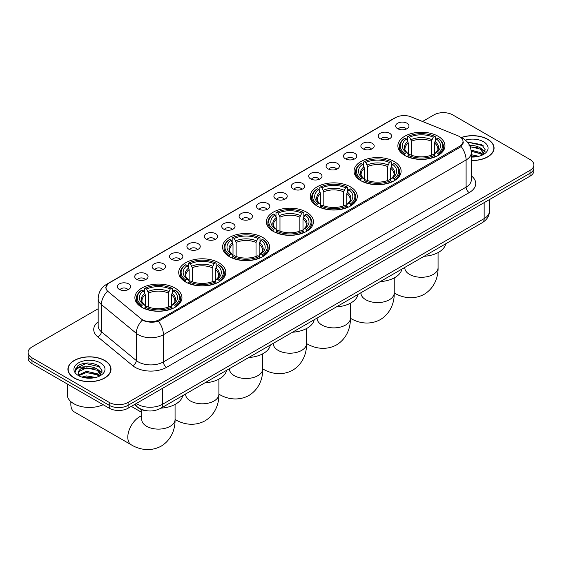 <?xml version="1.0" encoding="UTF-8"?>
<svg xmlns="http://www.w3.org/2000/svg" width="562" height="562" viewBox="0 0 562 562"><rect width="100%" height="100%" fill="white"/><g stroke="black" fill="none" stroke-linecap="round" stroke-linejoin="round"><path stroke-width="0.84" d="M262.728 237.452A23.534 13.586 0 0 0 237.08 234.509A23.534 13.586 0 0 0 222.552 247.062A23.534 13.586 0 0 0 229.444 256.672A23.534 13.586 0 0 0 255.092 259.616A23.534 13.586 0 0 0 269.62 247.062A23.534 13.586 0 0 0 262.728 237.452M394.229 161.533A23.534 13.586 0 0 0 368.581 158.589A23.534 13.586 0 0 0 354.053 171.143A23.534 13.586 0 0 0 360.944 180.746A23.534 13.586 0 0 0 386.593 183.697A23.534 13.586 0 0 0 401.12 171.143A23.534 13.586 0 0 0 394.229 161.533M350.393 186.837A23.534 13.586 0 0 0 324.745 183.893A23.534 13.586 0 0 0 310.217 196.447A23.534 13.586 0 0 0 317.108 206.057A23.534 13.586 0 0 0 342.757 209.001A23.534 13.586 0 0 0 357.284 196.447A23.534 13.586 0 0 0 350.393 186.837M306.557 212.148A23.534 13.586 0 0 0 280.909 209.205A23.534 13.586 0 0 0 266.381 221.758A23.534 13.586 0 0 0 273.272 231.361A23.534 13.586 0 0 0 298.921 234.312A23.534 13.586 0 0 0 313.455 221.758A23.534 13.586 0 0 0 306.557 212.148M218.892 262.763A23.534 13.586 0 0 0 193.244 259.82A23.534 13.586 0 0 0 178.716 272.366A23.534 13.586 0 0 0 185.608 281.976A23.534 13.586 0 0 0 211.256 284.92A23.534 13.586 0 0 0 225.783 272.366A23.534 13.586 0 0 0 218.892 262.763M175.056 288.067A23.534 13.586 0 0 0 149.408 285.124A23.534 13.586 0 0 0 134.88 297.677A23.534 13.586 0 0 0 141.772 307.288A23.534 13.586 0 0 0 167.42 310.231A23.534 13.586 0 0 0 181.955 297.677A23.534 13.586 0 0 0 175.056 288.067M438.058 136.229A23.534 13.586 0 0 0 412.41 133.278A23.534 13.586 0 0 0 397.882 145.832A23.534 13.586 0 0 0 404.773 155.442A23.534 13.586 0 0 0 430.422 158.386A23.534 13.586 0 0 0 444.956 145.832A23.534 13.586 0 0 0 438.058 136.229M380.221 138.73A6.66 3.843 180 0 1 378.9 137.641A6.66 3.843 180 0 1 381.106 132.857A6.66 3.843 180 0 1 389.642 133.292A6.66 3.843 180 0 1 390.962 137.641A6.66 3.843 180 0 1 380.221 138.73M388.834 139.123A3.997 2.304 0 0 0 387.759 137.999A3.997 2.304 0 0 0 383.818 137.416A3.997 2.304 0 0 0 381.036 139.123M362.827 148.768A6.66 3.843 180 0 1 361.507 147.68A6.66 3.843 180 0 1 363.712 142.903A6.66 3.843 180 0 1 372.248 143.331A6.66 3.843 180 0 1 373.568 147.68A6.66 3.843 180 0 1 362.827 148.768M371.433 149.169A3.997 2.304 0 0 0 370.365 148.045A3.997 2.304 0 0 0 366.424 147.462A3.997 2.304 0 0 0 363.635 149.169M345.433 158.814A6.66 3.843 180 0 1 344.113 157.725A6.66 3.843 180 0 1 346.318 152.948A6.66 3.843 180 0 1 354.854 153.377A6.66 3.843 180 0 1 356.175 157.725A6.66 3.843 180 0 1 345.433 158.814M354.039 159.215A3.997 2.304 0 0 0 352.971 158.091A3.997 2.304 0 0 0 349.03 157.5A3.997 2.304 0 0 0 346.241 159.215M328.039 168.86A6.66 3.843 180 0 1 326.712 167.771A6.66 3.843 180 0 1 328.918 162.987A6.66 3.843 180 0 1 337.453 163.416A6.66 3.843 180 0 1 338.781 167.771A6.66 3.843 180 0 1 328.039 168.86M336.645 169.253A3.997 2.304 0 0 0 335.57 168.129A3.997 2.304 0 0 0 331.636 167.546A3.997 2.304 0 0 0 328.847 169.253M310.638 178.899A6.66 3.843 180 0 1 309.318 177.81A6.66 3.843 180 0 1 311.524 173.033A6.66 3.843 180 0 1 320.059 173.461A6.66 3.843 180 0 1 321.38 177.81A6.66 3.843 180 0 1 310.638 178.899M319.251 179.299A3.997 2.304 0 0 0 318.176 178.175A3.997 2.304 0 0 0 314.242 177.592A3.997 2.304 0 0 0 311.453 179.299M293.245 188.944A6.66 3.843 180 0 1 291.924 187.856A6.66 3.843 180 0 1 294.13 183.079A6.66 3.843 180 0 1 302.665 183.507A6.66 3.843 180 0 1 303.986 187.856A6.66 3.843 180 0 1 293.245 188.944M301.857 189.345A3.997 2.304 0 0 0 300.782 188.221A3.997 2.304 0 0 0 296.841 187.631A3.997 2.304 0 0 0 294.059 189.345M275.851 198.983A6.66 3.843 180 0 1 274.53 197.901A6.66 3.843 180 0 1 276.736 193.117A6.66 3.843 180 0 1 285.271 193.546A6.66 3.843 180 0 1 286.592 197.901A6.66 3.843 180 0 1 275.851 198.983M284.456 199.384A3.997 2.304 0 0 0 283.388 198.26A3.997 2.304 0 0 0 279.447 197.676A3.997 2.304 0 0 0 276.659 199.384M258.457 209.029A6.66 3.843 180 0 1 257.136 207.94A6.66 3.843 180 0 1 259.342 203.163A6.66 3.843 180 0 1 267.877 203.592A6.66 3.843 180 0 1 269.198 207.94A6.66 3.843 180 0 1 258.457 209.029M267.062 209.429A3.997 2.304 0 0 0 265.988 208.305A3.997 2.304 0 0 0 262.054 207.722A3.997 2.304 0 0 0 259.265 209.429M241.063 219.075A6.66 3.843 180 0 1 239.735 217.986A6.66 3.843 180 0 1 241.941 213.202A6.66 3.843 180 0 1 250.476 213.637A6.66 3.843 180 0 1 251.804 217.986A6.66 3.843 180 0 1 241.063 219.075M249.668 219.468A3.997 2.304 0 0 0 248.594 218.344A3.997 2.304 0 0 0 244.66 217.761A3.997 2.304 0 0 0 241.871 219.468M223.662 229.113A6.66 3.843 180 0 1 222.341 228.024A6.66 3.843 180 0 1 224.547 223.247A6.66 3.843 180 0 1 233.082 223.676A6.66 3.843 180 0 1 234.403 228.024A6.66 3.843 180 0 1 223.662 229.113M232.275 229.514A3.997 2.304 0 0 0 231.2 228.39A3.997 2.304 0 0 0 227.266 227.807A3.997 2.304 0 0 0 224.477 229.514M206.268 239.159A6.66 3.843 180 0 1 204.947 238.07A6.66 3.843 180 0 1 207.153 233.293A6.66 3.843 180 0 1 215.689 233.722A6.66 3.843 180 0 1 217.009 238.07A6.66 3.843 180 0 1 206.268 239.159M214.881 239.56A3.997 2.304 0 0 0 213.806 238.436A3.997 2.304 0 0 0 209.865 237.845A3.997 2.304 0 0 0 207.083 239.56M188.874 249.205A6.66 3.843 180 0 1 187.553 248.116A6.66 3.843 180 0 1 189.759 243.332A6.66 3.843 180 0 1 198.295 243.76A6.66 3.843 180 0 1 199.615 248.116A6.66 3.843 180 0 1 188.874 249.205M197.48 249.598A3.997 2.304 0 0 0 196.412 248.474A3.997 2.304 0 0 0 192.471 247.891A3.997 2.304 0 0 0 189.682 249.598M171.48 259.244A6.66 3.843 180 0 1 170.16 258.155A6.66 3.843 180 0 1 172.365 253.378A6.66 3.843 180 0 1 180.901 253.806A6.66 3.843 180 0 1 182.221 258.155A6.66 3.843 180 0 1 171.48 259.244M180.086 259.644A3.997 2.304 0 0 0 179.011 258.52A3.997 2.304 0 0 0 175.077 257.937A3.997 2.304 0 0 0 172.288 259.644M154.086 269.289A6.66 3.843 180 0 1 152.759 268.2A6.66 3.843 180 0 1 154.964 263.423A6.66 3.843 180 0 1 163.5 263.852A6.66 3.843 180 0 1 164.828 268.2A6.66 3.843 180 0 1 154.086 269.289M162.692 269.69A3.997 2.304 0 0 0 161.617 268.566A3.997 2.304 0 0 0 157.683 267.976A3.997 2.304 0 0 0 154.894 269.69M136.685 279.328A6.66 3.843 180 0 1 135.365 278.246A6.66 3.843 180 0 1 137.571 273.462A6.66 3.843 180 0 1 146.106 273.891A6.66 3.843 180 0 1 147.427 278.246A6.66 3.843 180 0 1 136.685 279.328M145.298 279.728A3.997 2.304 0 0 0 144.223 278.604A3.997 2.304 0 0 0 140.289 278.021A3.997 2.304 0 0 0 137.5 279.728M119.292 289.374A6.66 3.843 180 0 1 117.971 288.285A6.66 3.843 180 0 1 120.177 283.508A6.66 3.843 180 0 1 128.712 283.936A6.66 3.843 180 0 1 130.033 288.285A6.66 3.843 180 0 1 119.292 289.374M127.904 289.774A3.997 2.304 0 0 0 126.829 288.65A3.997 2.304 0 0 0 122.888 288.067A3.997 2.304 0 0 0 120.106 289.774M397.615 128.684A6.66 3.843 180 0 1 396.294 127.595A6.66 3.843 180 0 1 398.5 122.818A6.66 3.843 180 0 1 407.036 123.247A6.66 3.843 180 0 1 408.356 127.595A6.66 3.843 180 0 1 397.615 128.684M406.228 129.084A3.997 2.304 0 0 0 405.153 127.96A3.997 2.304 0 0 0 401.219 127.377A3.997 2.304 0 0 0 398.43 129.084M457.904 135.793A11.992 6.92 180 0 1 459.505 136.573A11.992 6.92 180 0 1 463.018 141.462A11.992 6.92 180 0 1 459.505 146.359L159.327 319.666A11.992 6.92 180 0 1 141.027 318.745L108.185 291.657A11.992 6.92 180 0 1 106.014 287.688A11.992 6.92 180 0 1 109.527 282.791L395.641 117.606A11.992 6.92 180 0 1 410.998 116.833L457.904 135.793M148.038 410.906A13.319 7.692 180 0 1 138.055 407.647L134.36 404.598M471.3 160.493A21.539 12.434 0 0 0 494.075 148.08A21.539 12.434 0 0 0 487.767 139.292A21.539 12.434 0 0 0 461.233 137.5M104.694 360.453A21.539 12.434 0 0 0 81.223 357.762A21.539 12.434 0 0 0 67.925 369.248A21.539 12.434 0 0 0 74.233 378.043A21.539 12.434 0 0 0 97.704 380.734A21.539 12.434 0 0 0 111.002 369.248A21.539 12.434 0 0 0 104.694 360.453M463.488 141.975L461.142 146.485L459.976 147.335L158.449 321.239C153.433 322.679 148.508 322.497 143.661 320.705L142.369 320.073A15.539 10.397 129.5 0 0 136.299 333.343L101.385 304.555A17.759 10.256 180 0 1 98.174 298.675L98.174 325.869A17.759 10.256 0 0 0 101.385 331.749L136.299 360.537A17.759 10.256 0 0 0 138.287 361.907A17.759 10.256 0 0 0 163.409 361.907L466.102 187.146A17.759 10.256 0 0 0 471.3 179.896L471.3 152.702A17.759 10.256 180 0 1 466.102 159.959A15.539 8.971 -120 0 0 461.142 146.485M98.174 308.749L31.999 346.951A13.319 7.692 0 0 0 28.1 352.388L28.1 358.191A13.319 7.692 0 0 0 31.999 363.628L109.246 408.223L109.246 405.321A13.319 7.692 0 0 0 128.087 405.321L530.001 173.279A13.319 7.692 0 0 0 533.9 167.841A13.319 7.692 0 0 1 530.001 173.279L128.087 405.321A13.319 7.692 0 0 1 109.246 405.321L31.999 360.727L109.246 405.321L109.246 402.42A13.319 7.692 0 0 0 128.087 402.42L530.001 170.377A13.319 7.692 0 0 0 533.9 164.94A13.319 7.692 0 0 0 530.001 159.503L452.754 114.908A13.319 7.692 0 0 0 433.913 114.908L422.519 121.49M28.1 355.289A13.319 7.692 0 0 0 31.999 360.727A13.319 7.692 0 0 1 28.1 355.289M471.3 175.829A22.206 12.821 180 0 1 469.242 192.59L166.549 367.344A22.206 12.821 180 0 1 135.147 367.344A22.206 12.821 180 0 1 132.66 365.63L97.746 336.842A4.44 2.972 -50.5 0 0 101.385 331.749L101.385 304.555A15.539 10.397 129.5 0 1 107.412 291.327L105.705 287.688L107.897 283.95M28.1 352.388A13.319 7.692 0 0 0 31.999 357.825L109.246 402.42M109.246 408.223A13.319 7.692 0 0 0 128.087 408.223L530.001 176.18A13.319 7.692 0 0 0 533.9 170.743L533.9 164.94M471.3 160.367A21.314 12.308 0 0 0 493.85 148.08A21.314 12.308 0 0 0 487.612 139.383A21.314 12.308 0 0 0 461.423 137.585M471.3 154.69L478.789 156.299M471.3 155.843L476.878 156.7M471.089 150.089L480.384 152.59L482.674 154.768M471.237 151.234L480.384 153.742L482.077 155.168M469.045 145.621C473.302 145.179 477.082 145.965 480.384 147.982L483.636 153.096L483.559 153.946M470.141 146.668L480.384 149.134L483.601 153.672M471.3 157.03A15.539 8.971 0 0 0 483.524 154.431A15.539 8.971 0 0 0 483.524 141.736A15.539 8.971 0 0 0 465.406 140.107M482.259 155.084L485.252 149.829L481.838 144.659L467.387 142.088M467.774 142.558L468.877 142.418L483.208 145.755M470.239 146.914L477.665 147.764M482.428 149.829L484.894 151.895M471.258 151.501L477.665 152.365M482.428 154.431L482.793 154.669M471.3 156.103L476.709 156.728M481.114 148.508L485.041 151.487M481.114 153.117L483.151 154.346M74.388 377.952A21.314 12.308 0 0 0 97.619 380.614A21.314 12.308 0 0 0 110.777 369.248A21.314 12.308 0 0 0 104.532 360.544A21.314 12.308 0 0 0 81.307 357.882A21.314 12.308 0 0 0 68.15 369.248A21.314 12.308 0 0 0 74.388 377.952M67.257 383.987L67.257 394.629A22.206 12.821 0 0 0 73.763 403.692A22.206 12.821 0 0 0 103.162 404.717M81.883 377.081L86.59 375.929L95.716 377.46M83.724 377.587L86.59 377.081L93.798 377.868M78.891 374.826L86.59 371.327L97.31 373.751L99.6 375.929M79.277 375.458L86.59 372.48L97.31 374.903L99.003 376.329M99.186 376.245L102.179 370.99L98.764 365.827C91.465 362.054 84.497 362.012 77.865 365.693L75.308 370.379L75.554 371.889C75.694 368.51 79.165 366.81 85.972 366.789A11.1 6.407 0 0 0 78.364 372.873A11.1 6.407 0 0 0 78.898 374.847L80.225 376.463M85.972 366.789C90.229 366.34 94.009 367.127 97.31 369.15L100.563 374.264L100.486 375.107M78.364 372.999L78.743 371.637L86.59 367.871L97.31 370.302L100.528 374.84M100.45 362.904A15.539 8.971 0 0 0 78.476 362.904A15.539 8.971 0 0 0 78.476 375.592A15.539 8.971 0 0 0 100.45 375.592A15.539 8.971 0 0 0 100.45 362.904M75.308 370.484L75.793 368.595L85.796 363.579L100.134 366.923M82.368 368.82L85.796 368.187L94.592 368.932M99.355 370.99L101.82 373.056M82.368 373.428L85.796 372.789L94.592 373.533M99.355 375.599L99.713 375.83M84.019 377.65L93.636 377.889M98.041 369.677L101.961 372.648M98.041 374.285L100.078 375.514M404.352 155.189L404.984 153.51A21.138 12.202 0 0 1 404.984 138.161L406.438 138.997A19.094 11.022 0 0 0 406.438 152.667L407.872 153.489L408.335 155.196M408.335 154.501L408.335 143.022L406.438 138.997M407.492 140.816L407.492 136.707L408.124 136.348A21.138 12.202 0 0 1 434.714 136.348L433.26 137.184A19.094 11.022 0 0 0 409.579 137.184L411.475 141.21L411.475 155.245M431.363 155.245L431.363 141.21L433.26 137.184M424.071 256.293A24.426 14.099 0 0 0 445.694 243.81M407.492 156.412A22.023 12.715 0 0 0 435.346 156.412L434.714 155.323A21.138 12.202 0 0 1 408.124 155.323L407.492 156.791M435.346 156.791L435.346 156.412M404.984 138.161L404.352 138.519A22.023 12.715 0 0 0 399.392 146.563A22.023 12.715 0 0 0 404.352 154.599M434.714 136.348L435.346 136.707L435.346 140.816M408.124 155.323L409.579 154.48A19.094 11.022 0 0 0 433.26 154.48L434.714 155.323M406.438 152.667L404.984 153.51M409.579 137.184L408.124 136.348M407.872 141.469A17.078 9.863 0 0 0 407.872 153.489L407.956 153.538C405.525 151.192 404.542 149.597 404.991 148.761A16.431 9.484 0 0 1 408.335 143.022M438.486 154.599A22.023 12.715 0 0 0 443.446 146.563A22.023 12.715 0 0 0 438.486 138.519L437.854 138.161A21.138 12.202 0 0 1 437.854 153.51L438.486 155.189M437.854 153.51L436.4 152.667A19.094 11.022 0 0 0 436.4 138.997L437.854 138.161M436.4 138.997L434.503 143.022L434.503 154.501L434.967 153.489L436.4 152.667M434.503 143.022A16.431 9.484 0 0 1 437.847 148.761C438.297 149.604 437.306 151.199 434.883 153.538L434.967 153.489A17.078 9.863 0 0 0 434.967 141.469M434.503 155.196L434.503 154.501M360.523 180.5L361.148 178.814A21.138 12.202 0 0 1 361.148 163.465L362.602 164.308A19.094 11.022 0 0 0 362.602 177.978L364.043 178.793L364.506 180.507M364.506 179.805L364.506 168.326L362.602 164.308M363.663 166.127L363.663 162.011L364.288 161.652A21.138 12.202 0 0 1 390.878 161.652L389.424 162.495A19.094 11.022 0 0 0 365.743 162.495L367.646 166.514L367.646 180.557M387.527 180.557L387.527 166.514L389.424 162.495M380.235 281.604A24.426 14.099 0 0 0 401.865 269.114M363.663 181.716A22.023 12.715 0 0 0 391.51 181.716L390.878 180.627A21.138 12.202 0 0 1 364.288 180.627L363.663 182.095M391.51 182.095L391.51 181.716M361.148 163.465L360.523 163.83A22.023 12.715 0 0 0 355.556 171.867A22.023 12.715 0 0 0 360.523 179.903M390.878 161.652L391.51 162.011L391.51 166.127M364.288 180.627L365.743 179.791A19.094 11.022 0 0 0 389.424 179.791L390.878 180.627M362.602 177.978L361.148 178.814M365.743 162.495L364.288 161.652M364.043 166.781A17.078 9.863 0 0 0 364.043 178.793L364.12 178.842C361.696 176.496 360.706 174.908 361.155 174.065A16.431 9.484 0 0 1 364.506 168.326M394.65 179.903A22.023 12.715 0 0 0 399.61 171.867A22.023 12.715 0 0 0 394.65 163.83L394.018 163.465A21.138 12.202 0 0 1 394.018 178.814L394.65 180.5M394.018 178.814L392.564 177.978A19.094 11.022 0 0 0 392.564 164.308L394.018 163.465M392.564 164.308L390.667 168.326L390.667 179.805L391.131 178.793L392.564 177.978M390.667 168.326A16.431 9.484 0 0 1 394.018 174.065C394.461 174.908 393.47 176.503 391.047 178.842L391.131 178.793A17.078 9.863 0 0 0 391.131 166.781M390.667 180.507L390.667 179.805M316.687 205.804L317.319 204.125A21.138 12.202 0 0 1 317.319 188.776L318.773 189.612A19.094 11.022 0 0 0 318.773 203.282L320.207 204.097L320.67 205.811M320.67 205.116L320.67 193.637L318.773 189.612M319.827 191.431L319.827 187.322L320.459 186.963A21.138 12.202 0 0 1 347.042 186.963L345.595 187.799A19.094 11.022 0 0 0 321.914 187.799L323.81 191.825L323.81 205.861M343.691 205.861L343.691 191.825L345.595 187.799M336.406 306.908A24.426 14.099 0 0 0 358.029 294.425M319.827 207.027A22.023 12.715 0 0 0 347.674 207.027L347.042 205.938A21.138 12.202 0 0 1 320.459 205.938L319.827 207.399M347.674 207.399L347.674 207.027M317.319 188.776L316.687 189.134A22.023 12.715 0 0 0 311.727 197.171A22.023 12.715 0 0 0 316.687 205.214M347.042 186.963L347.674 187.322L347.674 191.431M320.459 205.938L321.914 205.095A19.094 11.022 0 0 0 345.595 205.095L347.042 205.938M318.773 203.282L317.319 204.125M321.914 187.799L320.459 186.963M320.207 192.085A17.078 9.863 0 0 0 320.207 204.097L320.284 204.154C317.86 201.807 316.87 200.213 317.319 199.377A16.431 9.484 0 0 1 320.67 193.637M350.814 205.214A22.023 12.715 0 0 0 355.774 197.171A22.023 12.715 0 0 0 350.814 189.134L350.182 188.776A21.138 12.202 0 0 1 350.182 204.125L350.814 205.804M350.182 204.125L348.728 203.282A19.094 11.022 0 0 0 348.728 189.612L350.182 188.776M348.728 189.612L346.831 193.637L346.831 205.116L347.295 204.097L348.728 203.282M346.831 193.637A16.431 9.484 0 0 1 350.182 199.377C350.632 200.22 349.641 201.814 347.218 204.154L347.295 204.097A17.078 9.863 0 0 0 347.295 192.085M346.831 205.811L346.831 205.116M272.851 231.115L273.483 229.429A21.138 12.202 0 0 1 273.483 214.08L274.937 214.923A19.094 11.022 0 0 0 274.937 228.593L276.371 229.408L276.834 231.123M276.834 230.42L276.834 218.941L274.937 214.923M275.991 216.735L275.991 212.626L276.623 212.267A21.138 12.202 0 0 1 303.213 212.267L301.759 213.103A19.094 11.022 0 0 0 278.078 213.103L279.974 217.129L279.974 231.165M299.862 231.165L299.862 217.129L301.759 213.103M292.57 332.219A24.426 14.099 0 0 0 314.193 319.729M275.991 232.331A22.023 12.715 0 0 0 303.845 232.331L303.213 231.242A21.138 12.202 0 0 1 276.623 231.242L275.991 232.71M303.845 232.71L303.845 232.331M273.483 214.08L272.851 214.438A22.023 12.715 0 0 0 267.891 222.482A22.023 12.715 0 0 0 272.851 230.518M303.213 212.267L303.845 212.626L303.845 216.735M276.623 231.242L278.078 230.406A19.094 11.022 0 0 0 301.759 230.406L303.213 231.242M274.937 228.593L273.483 229.429M278.078 213.103L276.623 212.267M276.371 217.396A17.078 9.863 0 0 0 276.371 229.408L276.455 229.458C274.024 227.111 273.041 225.524 273.49 224.681A16.431 9.484 0 0 1 276.834 218.941M306.985 230.518A22.023 12.715 0 0 0 311.945 222.482A22.023 12.715 0 0 0 306.985 214.438L306.353 214.08A21.138 12.202 0 0 1 306.353 229.429L306.985 231.115M306.353 229.429L304.899 228.593A19.094 11.022 0 0 0 304.899 214.923L306.353 214.08M304.899 214.923L302.995 218.941L302.995 230.42L303.466 229.408L304.899 228.593M302.995 218.941A16.431 9.484 0 0 1 306.346 224.681C306.796 225.524 305.805 227.118 303.382 229.458L303.466 229.408A17.078 9.863 0 0 0 303.466 217.396M302.995 231.123L302.995 230.42M229.022 256.42L229.647 254.741A21.138 12.202 0 0 1 229.647 239.391L231.101 240.227A19.094 11.022 0 0 0 231.101 253.898L232.542 254.712L233.005 256.427M233.005 255.731L233.005 244.252L231.101 240.227M232.162 242.046L232.162 237.937L232.787 237.571A21.138 12.202 0 0 1 259.377 237.571L257.923 238.414A19.094 11.022 0 0 0 234.242 238.414L236.145 242.44L236.145 256.476M256.026 256.476L256.026 242.44L257.923 238.414M248.734 357.523A24.426 14.099 0 0 0 270.364 345.04M232.162 257.642A22.023 12.715 0 0 0 260.009 257.642L259.377 256.553A21.138 12.202 0 0 1 232.787 256.553L232.162 258.014M260.009 258.014L260.009 257.642M229.647 239.391L229.022 239.749A22.023 12.715 0 0 0 224.055 247.786A22.023 12.715 0 0 0 229.022 255.829M259.377 237.571L260.009 237.937L260.009 242.046M232.787 256.553L234.242 255.71A19.094 11.022 0 0 0 257.923 255.71L259.377 256.553M231.101 253.898L229.647 254.741M234.242 238.414L232.787 237.571M232.542 242.7A17.078 9.863 0 0 0 232.542 254.712L232.619 254.769C230.195 252.422 229.205 250.828 229.654 249.992A16.431 9.484 0 0 1 233.005 244.252M263.149 255.829A22.023 12.715 0 0 0 268.109 247.786A22.023 12.715 0 0 0 263.149 239.749L262.517 239.391A21.138 12.202 0 0 1 262.517 254.741L263.149 256.42M262.517 254.741L261.063 253.898A19.094 11.022 0 0 0 261.063 240.227L262.517 239.391M261.063 240.227L259.166 244.252L259.166 255.731L259.63 254.712L261.063 253.898M259.166 244.252A16.431 9.484 0 0 1 262.517 249.992C262.96 250.835 261.969 252.429 259.546 254.769L259.63 254.712A17.078 9.863 0 0 0 259.63 242.7M259.166 256.427L259.166 255.731M185.186 281.731L185.818 280.045A21.138 12.202 0 0 1 185.818 264.695L187.272 265.531A19.094 11.022 0 0 0 187.272 279.209L188.706 280.024L189.169 281.738M189.169 281.035L189.169 269.556L187.272 265.531M188.326 267.35L188.326 263.241L188.958 262.883A21.138 12.202 0 0 1 215.541 262.883L214.087 263.719A19.094 11.022 0 0 0 190.413 263.719L192.309 267.744L192.309 281.78M212.19 281.78L212.19 267.744L214.087 263.719M204.898 382.834A24.426 14.099 0 0 0 226.528 370.344M188.326 282.946A22.023 12.715 0 0 0 216.173 282.946L215.541 281.857A21.138 12.202 0 0 1 188.958 281.857L188.326 283.325M216.173 283.325L216.173 282.946M185.818 264.695L185.186 265.053A22.023 12.715 0 0 0 180.226 273.097A22.023 12.715 0 0 0 185.186 281.133M215.541 262.883L216.173 263.241L216.173 267.35M188.958 281.857L190.413 281.021A19.094 11.022 0 0 0 214.087 281.021L215.541 281.857M187.272 279.209L185.818 280.045M190.413 263.719L188.958 262.883M188.706 268.004A17.078 9.863 0 0 0 188.706 280.024L188.783 280.073C186.359 277.726 185.369 276.139 185.818 275.296A16.431 9.484 0 0 1 189.169 269.556M219.313 281.133A22.023 12.715 0 0 0 224.273 273.097A22.023 12.715 0 0 0 219.313 265.053L218.681 264.695A21.138 12.202 0 0 1 218.681 280.045L219.313 281.731M218.681 280.045L217.227 279.209A19.094 11.022 0 0 0 217.227 265.531L218.681 264.695M217.227 265.531L215.33 269.556L215.33 281.035L215.794 280.024L217.227 279.209M215.33 269.556A16.431 9.484 0 0 1 218.681 275.296C219.124 276.139 218.14 277.733 215.717 280.073L215.794 280.024A17.078 9.863 0 0 0 215.794 268.004M215.33 281.738L215.33 281.035M71.03 401.774A16.649 9.617 120 0 0 70.84 404.289A16.649 9.617 120 0 0 74.289 411.918L131.248 444.802A16.649 9.617 -60 0 1 128.698 431.454A16.649 9.617 -60 0 1 139.58 416.779A16.649 9.617 -60 0 1 141.764 415.754M141.35 307.035L141.982 305.349A21.138 12.202 0 0 1 141.982 289.999L143.436 290.842A19.094 11.022 0 0 0 143.436 304.513L144.87 305.328L145.333 307.042M145.333 306.346L145.333 294.86L143.436 290.842M144.49 292.662L144.49 288.552L145.122 288.187A21.138 12.202 0 0 1 171.712 288.187L170.258 289.03A19.094 11.022 0 0 0 146.577 289.03L148.473 293.048L148.473 307.091M168.354 307.091L168.354 293.048L170.258 289.03M161.069 408.138A24.426 14.099 0 0 0 182.692 395.655M144.49 308.257A22.023 12.715 0 0 0 172.344 308.257L171.712 307.168A21.138 12.202 0 0 1 145.122 307.168L144.49 308.629M172.344 308.629L172.344 308.257M141.982 289.999L141.35 290.364A22.023 12.715 0 0 0 136.39 298.401A22.023 12.715 0 0 0 141.35 306.445M171.712 288.187L172.344 288.552L172.344 292.662M145.122 307.168L146.577 306.325A19.094 11.022 0 0 0 170.258 306.325L171.712 307.168M143.436 304.513L141.982 305.349M146.577 289.03L145.122 288.187M144.87 293.315A17.078 9.863 0 0 0 144.87 305.328L144.954 305.384C142.523 303.037 141.54 301.443 141.989 300.607A16.431 9.484 0 0 1 145.333 294.86M175.485 306.445A22.023 12.715 0 0 0 180.444 298.401A22.023 12.715 0 0 0 175.485 290.364L174.852 289.999A21.138 12.202 0 0 1 174.852 305.349L175.485 307.035M174.852 305.349L173.398 304.513A19.094 11.022 0 0 0 173.398 290.842L174.852 289.999M173.398 290.842L171.494 294.86L171.494 306.346L171.958 305.328L173.398 304.513M171.494 294.86A16.431 9.484 0 0 1 174.845 300.607C175.295 301.45 174.304 303.037 171.881 305.384L171.958 305.328A17.078 9.863 0 0 0 171.958 293.315M171.494 307.042L171.494 306.346M159.327 319.666L159.327 320.888M459.505 146.359L459.505 147.602M166.549 367.344A4.44 2.564 60 0 1 163.409 361.907L163.409 334.713A17.759 10.256 180 0 1 138.287 334.713A17.759 10.256 180 0 1 136.299 333.343L136.299 360.537A4.44 2.972 -50.5 0 1 132.66 365.63M460.636 137.247A15.539 7.278 112 0 0 460.426 137.17L462.884 138.336C468.195 141.526 471.005 146.317 471.3 152.702M158.449 321.239A15.539 8.971 60 0 1 163.409 334.713L466.102 159.959L466.102 187.146A4.44 2.564 60 0 0 469.242 192.59M108.206 283.705A15.539 8.971 -120 0 0 106.59 284.309C101.279 287.498 98.469 292.289 98.174 298.675M106.59 284.309L394.334 118.182A15.539 8.971 60 0 1 395.515 117.683M97.746 336.842A22.206 12.821 180 0 1 98.174 321.801M128.087 402.42L128.087 408.223M530.001 170.377L530.001 176.18M31.999 357.825L31.999 363.628M136.313 403.474A17.759 10.256 0 0 0 137.507 404.24A17.759 10.256 0 0 0 162.622 404.24L484.156 218.604A17.759 10.256 0 0 0 489.354 211.354C489.488 215.759 487.142 219.531 482.315 222.664L160.781 408.3A8.88 5.128 60 0 0 162.622 404.24L162.622 388.286M484.156 202.65L484.156 218.604A8.88 5.128 60 0 1 482.315 222.664M135.59 403.888A8.88 5.943 129.5 0 0 137.142 406.776L134.444 404.556M438.072 252.591L438.072 267.66A16.649 9.617 180 0 1 433.197 274.46A16.649 9.617 180 0 1 409.642 274.46A16.649 9.617 180 0 1 404.766 267.66L404.802 268.313M394.25 292.957A16.649 9.617 -60 0 1 394.236 292.95L394.236 292.95C401.38 297.333 412.937 300.417 424.226 294.277C435.185 287.568 438.297 276.019 438.072 267.66M431.363 141.21A16.431 9.484 0 0 0 411.475 141.21M431.827 139.657A17.078 9.863 0 0 0 411.012 139.657M394.236 277.902L394.236 292.964A16.649 9.617 180 0 1 389.361 299.764A16.649 9.617 180 0 1 365.813 299.764A16.649 9.617 180 0 1 360.93 292.964L360.973 293.617M394.236 292.964C394.461 301.33 391.356 312.872 380.39 319.581C369.101 325.721 357.551 322.637 350.421 318.261L350.4 318.254A16.649 9.617 -60 0 1 350.4 318.254A16.649 9.617 180 0 1 345.525 325.068A16.649 9.617 180 0 1 321.977 325.068A16.649 9.617 180 0 1 317.101 318.275L317.137 318.921M387.527 166.514A16.431 9.484 0 0 0 367.646 166.514M387.991 164.968A17.078 9.863 0 0 0 367.183 164.968M306.585 343.572A16.649 9.617 -60 0 1 306.571 343.565L306.571 343.565C313.715 347.948 325.272 351.025 336.561 344.892C347.52 338.183 350.625 326.634 350.4 318.275L350.4 303.206M343.691 191.825A16.431 9.484 0 0 0 323.81 191.825M344.155 190.272A17.078 9.863 0 0 0 323.347 190.272M306.571 328.517L306.571 343.579A16.649 9.617 180 0 1 301.696 350.379A16.649 9.617 180 0 1 278.141 350.379A16.649 9.617 180 0 1 273.265 343.579L273.301 344.232M306.571 343.579C306.796 351.938 303.684 363.488 292.725 370.196C281.436 376.336 269.879 373.252 262.749 368.876L262.735 368.869A16.649 9.617 -60 0 1 262.735 368.869A16.649 9.617 180 0 1 257.86 375.683A16.649 9.617 180 0 1 234.312 375.683A16.649 9.617 180 0 1 229.429 368.89L229.472 369.536M299.862 217.129A16.431 9.484 0 0 0 279.974 217.129M300.326 215.576A17.078 9.863 0 0 0 279.511 215.576M218.92 394.187A16.649 9.617 -60 0 1 218.899 394.173L218.92 394.187C226.05 398.563 237.6 401.64 248.889 395.507C259.855 388.799 262.96 377.25 262.735 368.89L262.735 353.821M256.026 242.44A16.431 9.484 0 0 0 236.145 242.44M256.49 240.887A17.078 9.863 0 0 0 235.682 240.887M218.899 379.132L218.899 394.194A16.649 9.617 180 0 1 214.024 400.994A16.649 9.617 180 0 1 190.476 400.994A16.649 9.617 180 0 1 185.6 394.194L185.636 394.847M218.899 394.194C219.124 402.554 216.019 414.103 205.06 420.812C193.771 426.951 182.214 423.867 175.084 419.491A16.649 9.617 -60 0 1 175.07 419.484A16.649 9.617 180 0 1 170.188 426.298A16.649 9.617 180 0 1 146.64 426.298A16.649 9.617 180 0 1 141.764 419.498L141.8 420.151M212.19 267.744A16.431 9.484 0 0 0 192.309 267.744M212.654 266.191A17.078 9.863 0 0 0 191.846 266.191M168.354 293.048A16.431 9.484 0 0 0 148.473 293.048M168.825 291.502A17.078 9.863 0 0 0 148.01 291.502M106.014 287.688L106.014 289.24M463.018 141.462L463.018 144.012M394.334 118.182L397.186 116.854M160.781 408.3C153.637 411.89 146.492 411.89 139.341 408.3L137.142 406.776M489.354 211.354L489.354 199.643M493.85 149.864L493.85 148.08M483.636 153.862L483.636 153.096M110.777 371.032L110.777 369.248M100.563 375.023L100.563 374.264M68.15 371.032L68.15 369.248M399.392 150.623L399.392 146.563M443.446 150.623L443.446 146.563M355.556 175.927L355.556 171.867M399.61 175.927L399.61 171.867M311.727 201.238L311.727 197.171M355.774 201.238L355.774 197.171M267.891 226.542L267.891 222.482M311.945 226.542L311.945 222.482M224.055 251.853L224.055 247.786M268.109 251.853L268.109 247.786M175.084 419.491L175.07 419.484C175.295 427.865 172.183 439.407 161.224 446.123C149.935 452.255 138.378 449.178 131.248 444.802M180.226 277.157L180.226 273.097M224.273 277.157L224.273 273.097M70.84 401.612L70.84 404.289M175.07 404.436L175.07 419.498M136.39 302.468L136.39 298.401M180.444 302.468L180.444 298.401M141.764 412.417L131.297 406.368M141.764 409.705L141.764 419.498"/></g></svg>
